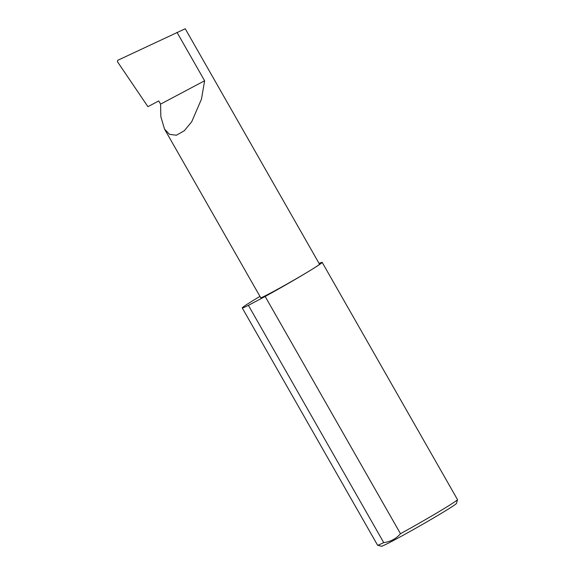 <?xml version="1.0" encoding="UTF-8"?>
<svg xmlns="http://www.w3.org/2000/svg" width="575" height="575" viewBox="0 0 575 575"><rect width="100%" height="100%" fill="white"/><g stroke="black" fill="none" stroke-linecap="round" stroke-linejoin="round"><path stroke-width="0.86" d="M160.569 104.125L160.842 116.696L164.536 129.102L169.51 134.356L176.424 135.226L184.302 130.741L191.712 121.771L201.451 99.18L204.614 80.759L160.569 104.125L158.75 100.934L147.919 106.677L117.501 61.777L117.667 60.346L185.236 28.75L319.52 264.184A33.853 1.121 150.3 0 1 312.139 269.272A33.853 1.121 150.3 0 1 279.953 287.96A33.853 1.121 150.3 0 1 260.712 297.728L164.536 129.102M457.499 499.661L456.471 503.42A43.247 1.43 150.3 0 1 447.034 509.867A43.247 1.43 150.3 0 1 406.503 533.413A43.247 1.43 150.3 0 1 381.383 546.25L377.617 545.222A46.007 1.524 -29.7 0 0 383.719 542.592C390.533 541.729 396.118 538.768 400.48 533.701A46.007 1.524 -29.7 0 0 447.465 506.518A46.007 1.524 -29.7 0 0 457.499 499.661A46.007 1.524 -29.7 0 0 457.499 499.603L322.173 262.358A46.007 1.524 -29.7 0 0 319.111 263.465M259.943 296.377A46.007 1.524 -29.7 0 0 252.288 301.034A46.007 1.524 -29.7 0 0 242.248 307.948L377.574 545.193A46.007 1.524 -29.7 0 0 377.617 545.222M400.48 533.701L265.161 296.456A46.007 1.524 -29.7 0 0 312.139 269.272A46.007 1.524 -29.7 0 0 322.173 262.358M177.014 32.365L204.614 80.759M383.719 542.592L248.4 305.347A46.007 1.524 -29.7 0 1 242.248 307.948M265.161 296.456L248.4 305.347"/></g></svg>
